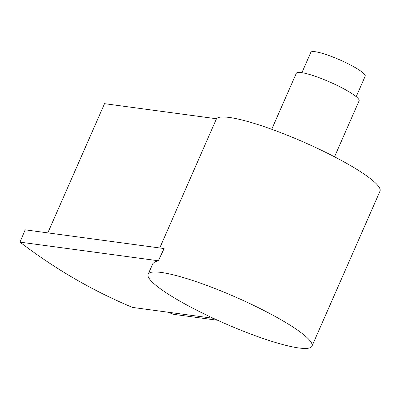 <?xml version="1.0" encoding="UTF-8"?>
<svg xmlns="http://www.w3.org/2000/svg" width="400" height="400" viewBox="0 0 400 400"><rect width="100%" height="100%" fill="white"/><g stroke="black" fill="none" stroke-linecap="round" stroke-linejoin="round"><path stroke-width="0.6" d="M217.635 320.265L173.83 314.365A633.29 546.78 -82.3 0 1 167.775 312.17M311.96 346.165A89.455 14.245 -156.3 0 0 256.105 306.585A89.455 14.245 -156.3 0 0 161.19 272.44A89.455 14.245 -156.3 0 0 148.14 274.255A89.455 14.245 -156.3 0 0 203.99 313.835A89.455 14.245 -156.3 0 0 298.91 347.98A89.455 14.245 -156.3 0 0 311.96 346.165L380 191.165A89.455 14.245 -156.3 0 0 324.145 151.585A89.455 14.245 -156.3 0 0 229.23 117.44A89.455 14.245 -156.3 0 0 216.48 118.755L104.535 103.67L47.815 232.88M216.48 118.755L159.76 247.965M213.395 318.315L132.535 307.42A638.05 550.89 -82.3 0 1 20 242.13L25.175 229.83L164.105 248.555L158.355 260.775L154.985 261.745L152.915 263.515L148.14 274.255M334.525 156.815L359.09 100.85A34.285 5.46 -156.3 0 0 338.645 86.155A34.285 5.46 -156.3 0 0 302.475 72.77A34.285 5.46 -156.3 0 0 301.31 72.59A34.285 5.46 -156.3 0 0 296.305 73.29L271.725 129.285M356.195 96.68L365.195 76.175A29.68 4.725 -156.3 0 0 346.665 63.045A29.68 4.725 -156.3 0 0 315.175 51.715A29.68 4.725 -156.3 0 0 310.845 52.315L301.905 72.68M20 242.13L158.355 260.775"/></g></svg>
